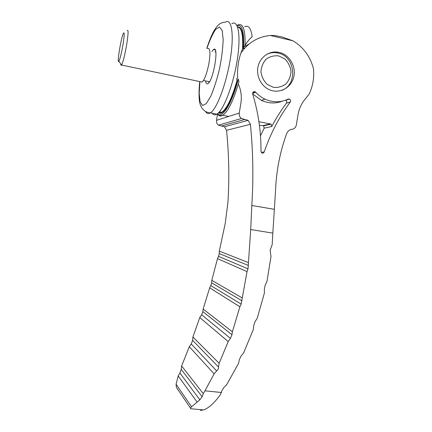 <?xml version="1.0" encoding="UTF-8"?>
<svg xmlns="http://www.w3.org/2000/svg" width="432" height="432" viewBox="0 0 432 432"><rect width="100%" height="100%" fill="white"/><g stroke="black" fill="none" stroke-linecap="round" stroke-linejoin="round"><path stroke-width="0.65" d="M190.739 408.737L203.515 409.941C208.888 408.056 214.585 402.845 220.595 394.319L221.767 390.89L223.949 387.434L226.676 384.734L238.583 363.296L239.355 359.613L241.175 355.849L243.637 352.841L253.384 329.303L253.746 325.48L255.128 321.505L257.234 318.254L264.416 292.955L264.341 289.084L265.248 284.99L266.944 281.561L271.004 256.468L270.14 250.333L272.176 244.636L272.83 233.118L250.711 229.538L248.017 268.861L247.039 271.615L241.153 304.096L239.879 306.769L232.378 331.787L203.148 309.064L209.666 287.836L210.827 285.601L211.615 282.83L211.793 280.357L217.485 258.628L218.554 256.349L219.224 253.568L219.294 251.111L225.223 223.501L227.918 202.5C229.446 178.535 228.987 154.467 226.541 130.307L224.483 126.787L218.484 125.172L241.434 118.492C239.701 117.11 238.972 115.301 239.247 113.054L240.851 103.502C241.888 97.027 241.148 90.725 238.626 84.596M190.544 408.721L190.426 408.078L191.57 406.814L199.838 399.794L202.154 396.722L203.251 393.628L181.645 365.963L189.286 346.718L191.252 343.98L192.602 340.373L192.92 336.976L199.768 317.552L201.614 314.766L202.867 311.623L203.148 309.064M232.378 331.787L231.989 334.751L230.445 338.375L201.614 314.766M221.481 392.499L204.952 390.825L214.115 373.831L216.643 370.904C217.987 369.878 218.608 368.577 218.506 367.011L219.137 363.317L228.193 341.577L230.445 338.375M241.434 118.492L248.13 120.323L250.414 124.292C253.098 151.481 253.568 178.54 251.813 205.475L250.711 229.538M203.515 409.941L200.372 410.384M191.57 406.814L176.094 384.21L176.364 387.283L178.038 389.934M199.838 399.794L179.939 373.054L178.184 375.948L176.094 384.21M181.645 365.963L181.219 369.349L179.939 373.054M240.851 53.185C248.173 42.584 257.996 36.688 270.319 35.494L274.109 35.462L281.75 36.85L292.955 40.797C303.35 47.142 310.176 56.376 313.421 68.499C314.361 77.539 312.93 86.06 309.145 94.057L305.71 98.453C301.709 102.973 299.165 108.319 298.075 114.502L296.303 125.026C295.758 127.451 294.327 128.871 292.021 129.287C289.472 129.686 287.68 131.15 286.648 133.672L286.448 134.228C280.098 151.837 276.496 170.057 275.632 188.881L274.374 209.326L251.813 205.475M272.83 233.118L274.374 209.326M217.55 114.167L216.518 120.344C216.27 122.342 216.929 123.952 218.484 125.172M237.562 81.821L236.509 78.37M279.288 52.412C289.499 54.664 296.406 66.587 293.717 77.101C291.217 87.669 279.817 93.938 270.022 89.986C261.457 86.67 256.014 76.334 257.969 66.922C259.832 57.483 268.709 50.873 277.684 52.126L279.288 52.412M252.596 93.42L255.674 92.21C258.368 95.175 261.468 97.492 264.978 99.155C272.835 102.654 280.562 102.638 288.155 99.112L289.499 99.068L285.638 100.273C286.799 100.975 287.059 101.941 286.416 103.167C280.962 110.489 276.075 118.26 271.766 126.49L271.123 124.114L258.919 121.732M286.416 103.167L290.282 102.006C290.941 100.759 290.677 99.781 289.499 99.068M290.282 102.006C279.115 117.045 270.427 133.699 264.233 151.956C263.601 153.16 262.721 153.419 261.592 152.728L260.971 151.335C261.128 131.944 258.368 112.849 252.682 94.052C252.553 92.221 253.346 91.454 255.058 91.762L252.758 92.669M255.674 92.21L255.058 91.762M248.962 44.129L244.307 46.699M204.952 390.825L203.251 393.628M242.671 48.73L244.852 48.028M273.575 52.072L274.466 52.628M252.65 93.933L261.457 100.37C268.499 103.534 275.519 103.777 282.523 101.11M271.123 124.114L263.585 125.852L264.217 128.153L260.474 135.745M259.416 125.302L262.883 125.636L270.4 123.887M263.585 125.852L262.883 125.636M266.711 54.346C269.8 52.871 273.04 52.348 276.437 52.774L278.03 53.066C295.51 56.192 298.145 84.737 281.583 90.439M278.699 55.912L284.839 58.919C288.247 62.327 290.299 66.463 290.995 71.329C290.725 76.216 289.035 80.417 285.935 83.938C282.193 86.67 278.019 87.804 273.413 87.345L267.235 84.397C263.774 81 261.679 76.847 260.955 71.928C261.225 66.992 262.937 62.748 266.085 59.211C269.887 56.495 274.088 55.393 278.699 55.912M200.561 81.761L202.106 82.085C204.79 79.396 207.117 72.868 209.088 62.51C210.535 52.385 210.055 47.731 207.652 48.546M120.766 63.947C120.825 65.318 121.084 65.691 121.538 65.065L121.57 65.016C123.104 61.987 124.816 55.123 126.706 44.426C128.32 34.025 128.509 29.387 127.278 30.505M123.039 44.361C124.367 35.818 124.54 32.044 123.552 33.037C121.3 36.299 116.51 65.259 118.892 61.225C120.107 58.774 121.489 53.152 123.039 44.361M211.918 51.435L213.538 49.518C219.413 44.723 213.44 80.843 207.895 83.657L207.738 83.749C206.631 84.294 205.907 83.354 205.578 80.935M208.759 81.61L208.931 82.593M215.687 51.322L215.12 52.153M212.161 113.206C213.392 114.982 214.963 115.301 216.88 114.156C223.317 110.549 232.945 86.157 237.028 61.258C241.191 36.304 238.388 19.445 231.844 23.695M244.631 26.827C248.54 24.883 251.051 28.215 252.153 36.817C249.572 38.853 247.207 41.715 245.063 45.403L242.519 49.043C238.739 57.51 237.109 67.241 237.622 78.241M218.133 114.728C219.375 116.17 220.909 116.354 222.734 115.285C228.155 111.515 233.561 100.375 238.945 81.864L238.313 79.04L237.805 79.283M231.989 334.751L202.867 311.623M248.276 262.543L219.294 251.111M248.47 265.496L219.224 253.568M250.414 124.292L226.541 130.307M197.008 401.938L178.184 375.948M202.154 396.722L181.219 369.349M292.955 40.797L270.319 35.494M292.021 129.287L291.125 129.46M214.115 373.831L189.286 346.718M216.643 370.904L191.252 343.98M218.506 367.011L192.602 340.373M219.137 363.317L192.92 336.976M228.193 341.577L199.768 317.552M239.879 306.769L209.666 287.836M241.153 304.096L210.827 285.601M241.969 300.78L211.615 282.83M242.066 297.821L211.793 280.357M247.039 271.615L217.485 258.628M248.017 268.861L218.554 256.349M244.82 119.432L221.519 125.998M239.247 113.054L216.518 120.344M261.236 152.302L264.233 151.956M264.217 128.153L271.766 126.49M205.6 111.483C206.798 113.643 208.408 114.102 210.416 112.855C216.648 109.193 226.087 84.699 230.186 59.735C234.355 34.722 231.752 17.869 225.418 22.183C223.204 22.221 221.2 22.874 219.407 24.138L217.242 26.125L214.331 30.224C211.934 34.252 209.417 40.295 206.771 48.346M199.854 81.61L199.195 93.474L200.119 101.855L202.576 105.489L206.318 103.594L210.859 96.093C214.094 88.474 216.994 79.315 219.564 68.629C221.702 57.775 222.901 48.071 223.166 39.512L222.161 30.434L219.494 27L215.654 29.414C212.711 33.739 209.806 40.063 206.933 48.384M242.519 49.043C243.243 34.798 241.607 27.481 237.605 27.092M243.032 48.141C243.637 33.653 241.801 26.563 237.53 26.865M218.516 112.833C222.863 116.343 231.444 102.751 237.319 81.103M217.528 113.708C221.951 119.416 231.925 103.982 238.313 79.04M243.545 47.817C244.242 31.401 242.06 23.992 236.99 25.596M245.063 45.403C245.408 29.419 242.941 22.637 237.659 25.051L236.876 25.375M218.678 112.671L221.746 112.288C226.886 108.697 231.995 98.048 237.071 80.33M176.364 387.283L190.426 408.078M224.483 126.787L248.13 120.323M276.437 52.774L277.684 52.126M264.978 99.155L261.457 100.37M203.467 80.487L209.488 81.767M121.57 65.016L202.106 82.085M118.892 61.225L121.538 65.065M213.538 49.518L215.168 49.88M199.708 81.578C198.504 93.636 199.039 100.953 200.21 104.533C201.652 108.043 201.868 107.995 202.651 108.994L204.466 110.711C205.924 111.91 207.905 112.622 210.416 112.855L216.88 114.156M228.82 116.397L222.734 115.285C220.309 116.019 218.5 115.544 217.307 113.87M219.451 111.823L221.746 112.288L218.619 112.73"/></g></svg>
